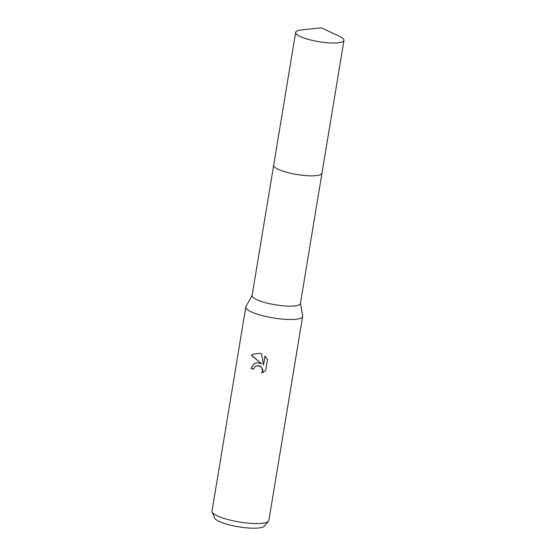 <?xml version="1.0" encoding="UTF-8"?>
<svg xmlns="http://www.w3.org/2000/svg" width="556" height="556" viewBox="0 0 556 556"><rect width="100%" height="100%" fill="white"/><g stroke="black" fill="none" stroke-linecap="round" stroke-linejoin="round"><path stroke-width="0.83" d="M273.656 165.278L252.097 295.5A24.485 5.379 9.4 0 0 269.194 303.604A24.485 5.379 9.4 0 0 300.407 303.5L321.966 173.277M252.132 295.292L245.974 306.523A28.808 6.331 9.4 0 0 245.815 306.995A28.808 6.331 9.4 0 0 265.928 316.524A28.808 6.331 9.4 0 0 302.652 316.399A28.808 6.331 9.4 0 0 302.645 315.905L300.442 303.291M258.276 362.734L261.737 363.909L251.458 355.312L253.022 354.13L259.84 353.296L261.577 353.88L263.53 364.945L264.997 356.076L267.54 359.475L265.726 370.407L261.709 372.993L262.522 371.095L261.702 367.718L260.403 366.473L257.789 365.667L255.725 366.216L254.509 367.314L253.738 369.212A28.808 6.331 -170.6 0 1 251.034 368.475L254.252 363.568L258.276 362.734M245.815 306.995L212.031 511.04A28.808 6.331 9.4 0 0 212.142 511.895A28.808 6.331 9.4 0 0 232.144 520.576A28.808 6.331 9.4 0 0 268.492 521.222A28.808 6.331 9.4 0 0 268.875 520.451L302.652 316.399M212.142 511.895L214.491 517.886A25.479 5.602 9.4 0 0 232.186 525.566A25.479 5.602 9.4 0 0 264.336 526.136L268.492 521.222M253.105 354.082L251.632 355.214L261.737 363.909M265.129 356.201L263.53 364.945M254.321 363.527L251.208 368.378A28.231 6.206 9.4 0 0 253.758 369.08M255.802 366.175L258.922 365.674L260.569 366.376L262.62 369.24L262.696 370.998L261.876 372.888L263.558 372.124M296.695 31.15A24.485 5.386 9.4 0 0 295.653 32.38A24.485 5.386 9.4 0 0 315.808 41.123A24.485 5.386 9.4 0 0 342.927 41.61A24.485 5.386 9.4 0 0 343.969 40.38A24.485 5.386 9.4 0 0 339.327 36.23L321.229 27.8L301.387 29.948A24.485 5.386 9.4 0 0 296.695 31.15M295.653 32.38L273.67 165.195A24.485 5.386 9.4 0 0 293.818 173.945A24.485 5.386 9.4 0 0 320.944 174.424A24.485 5.386 9.4 0 0 321.98 173.194L343.969 40.38"/></g></svg>
